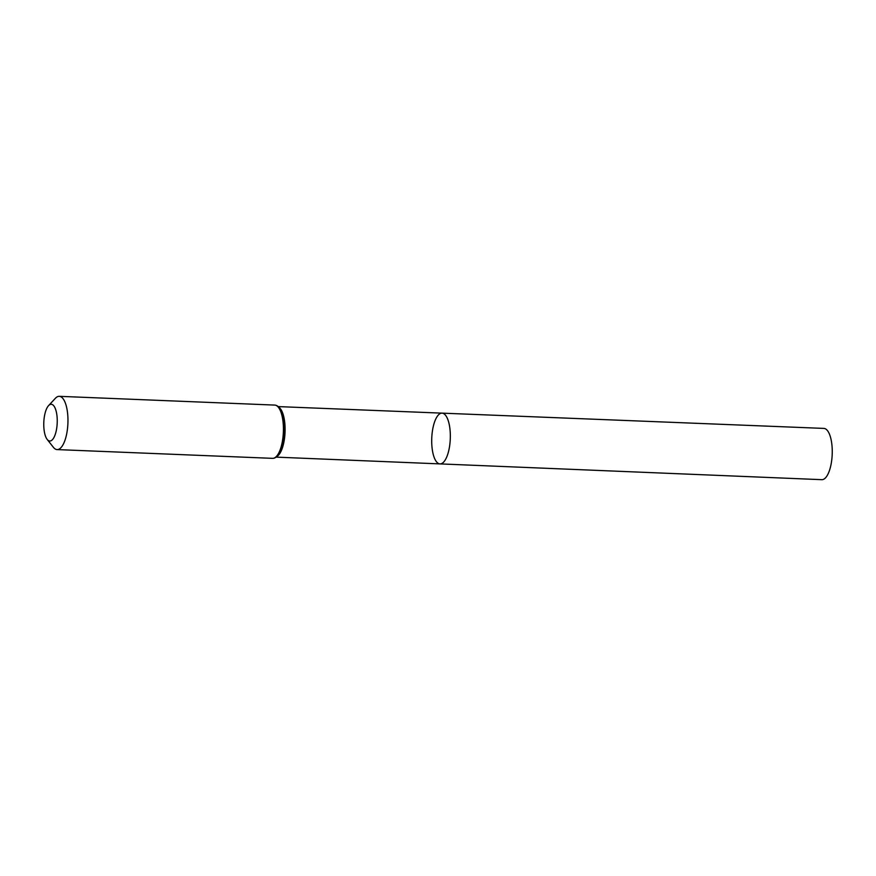 <?xml version="1.0" encoding="UTF-8"?>
<svg xmlns="http://www.w3.org/2000/svg" width="876" height="876" viewBox="0 0 876 876"><rect width="100%" height="100%" fill="white"/><g stroke="black" fill="none" stroke-linecap="round" stroke-linejoin="round"><path stroke-width="1.31" d="M443.278 462.44A25.393 9.264 92.3 0 1 439.982 463.897A25.393 9.264 -87.7 0 0 450.275 438.898A25.393 9.264 -87.7 0 0 442.051 413.144A25.393 9.264 92.3 0 1 450.319 434.397A25.393 9.264 92.3 0 1 443.278 462.44M52.144 439.96A18.385 6.712 92.3 0 1 47.194 439.445A18.385 6.712 92.3 0 1 43.8 422.374A18.385 6.712 92.3 0 1 48.563 405.632A18.385 6.712 92.3 0 1 57.006 416.1A18.385 6.712 92.3 0 1 52.144 439.96M48.563 405.632L55.374 398.306A26.652 9.724 92.3 0 1 59.272 396.324A26.652 9.724 92.3 0 1 67.945 418.629A26.652 9.724 92.3 0 1 60.564 448.052A26.652 9.724 92.3 0 1 57.104 449.585A26.652 9.724 92.3 0 1 53.392 447.308L47.194 439.445M438.756 414.6A25.393 9.264 -87.7 0 0 431.726 442.643A25.393 9.264 -87.7 0 0 439.982 463.897L821.808 479.676A25.656 9.362 -87.7 0 0 832.2 454.425A25.656 9.362 -87.7 0 0 823.889 428.408L442.051 413.144A25.393 9.264 -87.7 0 0 438.756 414.6M276.783 456.571A25.284 9.231 -87.7 0 0 278.075 455.619A25.284 9.231 -87.7 0 0 285.094 430.39A25.284 9.231 -87.7 0 0 278.787 407.198M280.638 450.494A25.973 9.472 -87.7 0 0 282.138 413.571C280.342 408.139 277.878 405.314 274.736 405.084A26.652 9.724 -87.7 0 1 283.408 427.389A26.652 9.724 -87.7 0 1 276.028 456.812A26.652 9.724 -87.7 0 1 272.578 458.345C275.721 458.378 278.404 455.761 280.638 450.494M276.126 457.13L439.982 463.897M278.174 406.595L442.051 413.144M57.104 449.585L272.578 458.345M59.272 396.324L274.736 405.084"/></g></svg>
